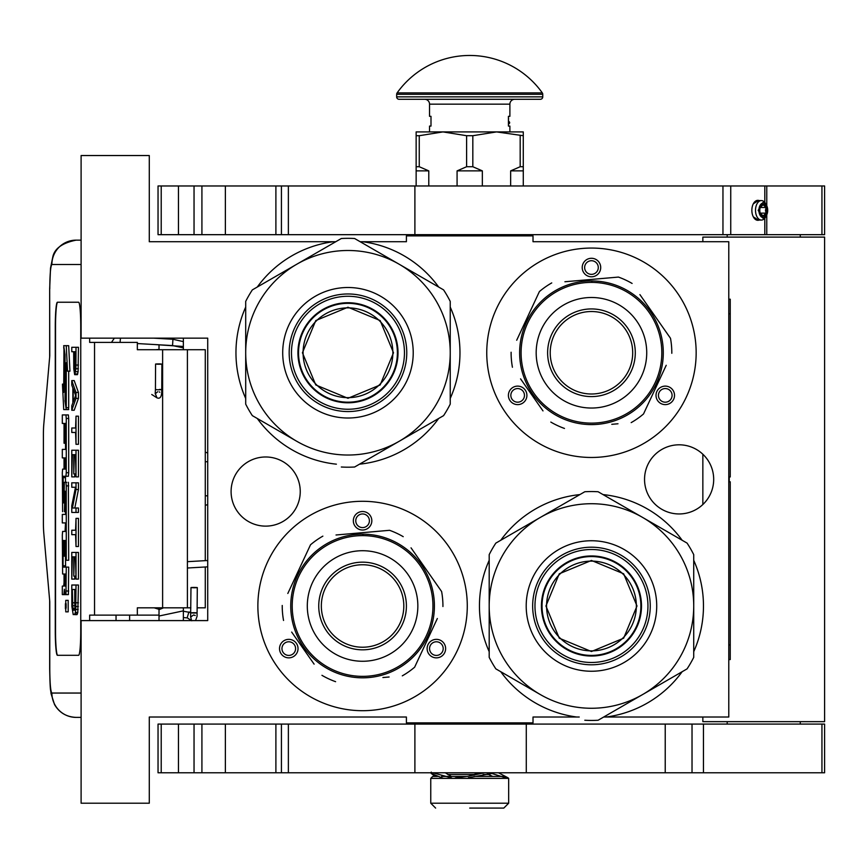 <?xml version="1.0" encoding="UTF-8"?>
<svg xmlns="http://www.w3.org/2000/svg" width="868" height="868" viewBox="0 0 868 868"><rect width="100%" height="100%" fill="white"/><g stroke="black" fill="none" stroke-linecap="round" stroke-linejoin="round"><path stroke-width="1.3" d="M579.889 494.586A112.005 112.005 0 0 0 500.76 540.265M489.194 560.305A112.005 112.005 0 0 0 489.194 651.673M500.76 671.713A112.005 112.005 0 0 0 576.721 717.022L533.017 717.022L533.017 722.87L406.408 722.87L406.408 717.022L149.285 717.022L149.285 803.215L81.104 803.215L81.104 620.598L207.723 620.598L207.723 338.151L81.104 338.151L81.104 155.535L149.285 155.535L149.285 241.727L335.753 241.727M360.187 241.727L406.408 241.727L406.408 235.89L533.017 235.89L533.017 241.727L728.784 241.727L728.784 717.022L603.683 717.022M333.355 241.727L333.225 241.727A112.005 112.005 0 0 0 257.275 287.037M245.698 307.077A112.005 112.005 0 0 0 245.698 398.445M257.275 418.484A112.005 112.005 0 0 0 336.393 464.174M359.536 464.174A112.005 112.005 0 0 0 438.666 418.484M450.232 398.445A112.005 112.005 0 0 0 450.232 307.077M438.666 287.037A112.005 112.005 0 0 0 362.705 241.727M679.112 444.807A34.579 34.579 0 0 0 644.544 479.375A34.579 34.579 0 0 0 679.112 513.954A34.579 34.579 0 0 0 713.691 479.375A34.579 34.579 0 0 0 679.112 444.807M265.673 456.98A34.579 34.579 0 0 0 231.094 491.548A34.579 34.579 0 0 0 265.673 526.127A34.579 34.579 0 0 0 300.241 491.548A34.579 34.579 0 0 0 265.673 456.98M362.574 710.697A104.703 104.703 0 0 1 257.872 605.994A104.703 104.703 0 0 1 362.574 501.292A104.703 104.703 0 0 1 467.277 605.994A104.703 104.703 0 0 1 362.574 710.697M591.455 457.469A104.703 104.703 0 0 1 486.753 352.766A104.703 104.703 0 0 1 591.455 248.064A104.703 104.703 0 0 1 696.158 352.766A104.703 104.703 0 0 1 591.455 457.469M508.919 235.89L475.469 235.89M579.238 717.022L576.721 717.022M606.2 717.022A112.005 112.005 0 0 0 682.15 671.713M693.727 651.673A112.005 112.005 0 0 0 693.727 560.305M682.15 540.265A112.005 112.005 0 0 0 603.032 494.586M296.791 643.98A9.255 9.255 0 0 0 284.151 640.595A9.255 9.255 0 0 0 280.765 653.224A9.255 9.255 0 0 0 293.395 656.62A9.255 9.255 0 0 0 296.791 643.98M428.369 643.98A9.255 9.255 0 0 0 431.754 656.62A9.255 9.255 0 0 0 444.394 653.224A9.255 9.255 0 0 0 441.009 640.595A9.255 9.255 0 0 0 428.369 643.98M362.574 530.023A9.255 9.255 0 0 0 371.829 520.767A9.255 9.255 0 0 0 362.574 511.523A9.255 9.255 0 0 0 353.33 520.767A9.255 9.255 0 0 0 362.574 530.023M525.672 390.752A9.255 9.255 0 0 0 513.031 387.356A9.255 9.255 0 0 0 509.646 399.996A9.255 9.255 0 0 0 522.286 403.381A9.255 9.255 0 0 0 525.672 390.752M657.25 390.752A9.255 9.255 0 0 0 660.635 403.381A9.255 9.255 0 0 0 673.275 399.996A9.255 9.255 0 0 0 669.89 387.356A9.255 9.255 0 0 0 657.25 390.752M591.455 276.794A9.255 9.255 0 0 0 600.71 267.539A9.255 9.255 0 0 0 591.455 258.284A9.255 9.255 0 0 0 582.211 267.539A9.255 9.255 0 0 0 591.455 276.794M282.87 652.009A6.814 6.814 0 0 1 285.366 642.7A6.814 6.814 0 0 1 294.675 645.195A6.814 6.814 0 0 1 292.18 654.505A6.814 6.814 0 0 1 282.87 652.009M442.289 652.009A6.814 6.814 0 0 1 432.969 654.505A6.814 6.814 0 0 1 430.474 645.195A6.814 6.814 0 0 1 439.794 642.7A6.814 6.814 0 0 1 442.289 652.009M362.574 513.954A6.814 6.814 0 0 1 369.399 520.767A6.814 6.814 0 0 1 362.574 527.592A6.814 6.814 0 0 1 355.761 520.767A6.814 6.814 0 0 1 362.574 513.954M511.751 398.781A6.814 6.814 0 0 1 514.247 389.472A6.814 6.814 0 0 1 523.556 391.967A6.814 6.814 0 0 1 521.06 401.276A6.814 6.814 0 0 1 511.751 398.781M671.17 398.781A6.814 6.814 0 0 1 661.85 401.276A6.814 6.814 0 0 1 659.355 391.967A6.814 6.814 0 0 1 668.675 389.472A6.814 6.814 0 0 1 671.17 398.781M591.455 260.726A6.814 6.814 0 0 1 598.28 267.539A6.814 6.814 0 0 1 591.455 274.353A6.814 6.814 0 0 1 584.641 267.539A6.814 6.814 0 0 1 591.455 260.726M491.624 235.89L491.624 234.675M447.801 235.89L447.801 234.675M205.282 566.988L205.282 607.817L197.21 607.817M190.873 607.817L137.339 607.817L137.339 615.119L89.664 615.119L89.664 620.598M205.282 560.652L205.282 349.717L137.339 349.717L137.339 342.415L89.664 342.415L89.664 338.151M81.104 264.501L51.885 264.501A24.347 24.261 -90 0 1 76.145 240.143L81.104 240.143L76.145 240.143C62.529 242.91 54.782 248.378 52.872 256.548L50.518 268.136L49.671 288.849L49.769 355.804L43.769 424.571A14.604 1.269 -90 0 0 43.4 434.901L43.4 522.634A14.604 1.269 -90 0 0 43.769 532.963L49.769 601.73L49.769 668.696C49.888 683.485 50.604 691.601 51.885 693.044L81.104 693.044M129.625 620.598L129.625 615.119M51.885 693.044A24.347 24.261 90 0 0 76.145 717.391L81.104 717.391M159.018 615.119L137.339 615.119M78.63 655.297L57.407 655.297A24.347 2.127 90 0 1 55.281 630.949L55.53 630.949A24.347 2.127 -90 0 0 57.646 655.297L78.63 655.297A24.347 2.127 90 0 0 80.746 630.949L80.746 326.585A24.347 2.127 90 0 0 78.63 302.238L57.407 302.238A24.347 2.127 90 0 0 55.281 326.585L55.281 630.949M78.63 302.238L57.646 302.238A24.347 2.127 -90 0 0 55.53 326.585L55.53 630.949M75.028 374.683L77.447 374.683L78.087 371.721L78.445 347.287L71.773 347.287L71.773 351.724L73.672 351.724L73.758 368.759L74.67 374.683L75.928 368.759L76.015 347.287M71.773 410.238L74.203 410.238L78.445 398.39L78.445 392.466L74.203 380.607L71.773 380.607L71.773 385.056L72.858 388.018L72.858 402.828L71.773 405.79L71.773 410.238L76.015 398.39L76.015 392.466L71.773 380.607M74.203 432.459L75.57 432.459L76.015 444.308L76.015 416.163L75.57 428.011L74.203 428.011M76.015 444.308L78.445 444.308L78.445 416.163L76.015 416.163M76.015 476.89L78.445 476.89L78.445 450.232L71.773 450.232L71.773 476.89L72.315 454.669L73.758 454.669L73.758 473.928L74.301 454.669L75.483 454.669L76.015 476.89L76.015 450.232M72.315 476.89L74.746 476.89L74.746 473.928M74.832 507.997L78.445 489.487L78.445 482.814L71.773 482.814L71.773 487.263L75.483 487.263L71.773 505.773L71.773 512.446L76.015 512.446L76.015 507.997L72.413 507.997L76.015 489.487L76.015 482.814M76.015 512.446L78.445 512.446L78.445 507.997L76.015 507.997M74.203 487.263L75.483 487.263M74.203 534.655L75.57 534.655L76.015 546.514L76.015 518.37L75.57 530.218L74.203 530.218M76.015 546.514L78.445 546.514L78.445 518.37L76.015 518.37M76.015 579.097L78.445 579.097L78.445 552.439L71.773 552.439L71.773 579.097L72.315 556.876L73.758 556.876L73.758 576.135L74.301 556.876L75.483 556.876L76.015 579.097L76.015 552.439M72.315 579.097L74.746 579.097L74.746 576.135M74.572 614.642L77.002 614.642L77.816 612.428L78.445 585.021L71.773 585.021L71.87 606.504L73.216 614.642L75.028 613.904L75.755 609.466L76.015 585.021M65.762 611.853L68.192 611.853L68.192 600.352L65.762 600.352L65.762 611.853L65.762 600.352M66.348 594.602L63.917 594.602L64.384 589.264L64.85 594.602L68.377 594.602L68.691 567.108L63.18 567.108L63.06 565.752L63.18 540.482L64.037 540.482L64.037 556.149L64.775 556.149L64.775 540.482L65.404 540.482L65.523 560.272L66.261 560.272L66.261 485.885L65.957 482.315L64.351 482.304L64.037 501.552L63.917 502.897L63.18 502.897L63.06 501.552L63.18 476.272L65.957 476.272L66.261 472.702L66.261 418.495L65.957 414.926L62.312 414.926L62.312 423.432L64.037 423.432L64.037 443.222L64.775 443.222L64.775 423.432L65.404 423.432L65.523 424.788L65.523 449.396L64.742 449.396M64.742 522.916L65.523 522.916L65.046 531.433M65.523 511.697L64.471 511.697L64.894 491.104L65.523 492.46L65.523 514.409L64.742 514.409M65.957 476.272L68.377 476.272L68.691 472.702L68.691 418.495L68.377 414.926L64.742 414.926M65.599 476.272L65.48 477.628L63.06 477.628M65.48 482.304L65.48 477.628M66.771 482.304L65.957 482.315M66.261 560.272L68.691 560.272L68.377 482.315M65.599 567.108L65.48 556.149M66.261 407.732L66.261 362.759L67.53 371.168L69.961 371.168L68.68 345.681L63.69 345.681L65.046 354.676L65.046 399.66L66.261 407.732L68.691 407.732L68.691 371.168M63.972 347.536L63.69 392.379L62.442 384.123L63.722 409.598L68.691 409.598L68.409 407.732M78.445 365.059L76.015 365.059M78.359 368.759L75.928 368.759M78.087 371.721L75.657 371.721M77.719 373.945L75.299 373.945M78.445 398.39L76.015 398.39M78.445 392.466L76.015 392.466M75.57 428.011L71.773 428.011L71.773 432.459L75.57 432.459M75.483 454.669L74.301 454.669M75.483 473.928L74.301 473.928M73.758 454.669L72.315 454.669M78.445 489.487L76.015 489.487M75.57 530.218L71.773 530.218L71.773 534.655L75.57 534.655M75.483 556.876L74.301 556.876M75.483 576.135L74.301 576.135M73.758 556.876L72.315 556.876M78.445 602.793L76.015 602.793M78.359 606.504L75.928 606.504M78.174 609.466L75.755 609.466M77.816 612.428L75.386 612.428M77.447 613.904L75.028 613.904M65.957 594.602L66.261 567.108M64.037 574.008L62.626 574.008L64.037 574.008L64.037 582.515L63.722 586.084L62.312 586.084L62.312 594.602L63.917 594.602M65.523 531.433L62.626 531.433L62.312 535.003L62.626 574.008M65.523 514.409L62.312 514.409L62.312 522.916L65.523 522.916M65.046 511.697L64.471 511.697M65.523 449.396L62.312 449.396L62.312 457.903L64.037 457.903L64.037 469.111L62.626 469.111L62.312 472.68L62.626 511.697M64.037 469.111L62.626 469.111M65.523 443.222L64.775 443.222M68.377 414.926L65.957 414.926M65.523 556.149L64.775 556.149M64.037 540.482L63.18 540.482M67.53 371.168L66.25 345.681M63.69 384.123L62.442 384.123M65.046 355.609L63.69 347.536M65.187 400.593L64.905 355.609M66.261 409.598L64.905 400.593M74.214 351.724L75.57 351.724L75.028 370.245L74.301 368.021L74.214 351.724L75.57 351.724M73.216 402.09L73.216 388.755L75.657 395.428L73.216 402.09M75.483 602.793L74.941 609.466L74.572 610.204L72.858 609.466L72.315 589.47L75.483 589.47L75.483 602.793M66.12 608.11L65.415 608.75L65.415 603.727L66.12 603.727L66.12 608.11M64.775 586.084L64.775 574.008L65.523 574.008L65.523 584.739L65.404 586.084L64.775 586.084M64.775 469.111L64.775 457.903L65.404 457.903L65.523 467.765L65.404 469.111L64.775 469.111M75.299 369.508L74.485 369.508M75.483 368.021L74.301 368.021M75.57 365.797L74.214 365.797M74.572 610.204L73.216 610.204M74.941 609.466L72.858 609.466M75.115 608.511L72.587 607.98M75.017 607.98L74.832 605.755L72.413 605.755M74.832 605.755L74.746 602.793L72.315 602.793M74.746 602.793L74.746 589.47L75.483 589.47M66.12 603.727L65.415 603.727M65.523 574.008L64.775 574.008M65.859 604.898L65.859 607.144L66.001 604.898M159.018 344.802L159.018 349.717M159.018 607.817L159.018 620.598M183.365 338.151L183.365 349.717M183.365 607.817L183.365 620.598M467.32 776.437L441.606 776.437M437.494 776.437L432.698 776.437L430.756 778.379L430.756 803.215L435.627 808.086M430.756 803.215L508.67 803.215L508.67 778.379L430.756 778.379M504.416 776.437L474.091 776.437M469.718 808.086L503.798 808.086L469.718 808.086C425.732 808.086 425.732 808.086 469.718 808.086M487.23 773.833L492.709 776.437M468.427 777.695L491.95 773.507L507.433 778.379M468.655 776.133L479.299 772.78M435.194 776.437L431.331 773.507L443.342 778.379M455.233 777.945L468.08 776.274L484.398 772.78M498.471 772.78L508.171 777.88M445.327 772.78L451.338 776.437M432.948 772.78L451.61 777.945M183.365 341.623L172.927 339.258L172.558 345.572L183.365 347.873M159.018 349.413L155.98 349.717M154.417 344.531L182.996 346.451L183.365 348.404M153.723 338.151L172.927 339.258L172.558 345.572L137.339 343.554M157.857 364.234C162.359 364.213 162.945 364.093 159.593 363.898C155.09 363.931 154.515 364.039 157.857 364.234L155.567 364.061L155.437 389.58L157.737 389.765C162.24 389.732 162.815 389.624 159.462 389.428M155.253 393.497L156.945 397.815C160.287 399.258 161.893 396.524 161.763 389.613L161.893 364.083L159.593 363.898M194.421 587.766C198.305 587.647 198.121 587.528 193.868 587.408C189.983 587.528 190.168 587.647 194.421 587.766C198.305 587.647 198.121 587.528 193.868 587.408C189.983 587.528 190.168 587.647 194.421 587.766M190.851 612.624L183.365 611.224M159.018 609.683L163.542 607.817M187.445 617.951L183.365 617.539M159.018 616.02L183.365 610.855M159.018 609.347L154.124 607.817M188.92 611.962L187.173 617.777L188.92 611.962L190.634 612.472M347.97 307.869A44.886 44.886 0 0 1 392.857 352.766A44.886 44.886 0 0 1 347.97 397.652A44.886 44.886 0 0 1 303.084 352.766A44.886 44.886 0 0 1 347.97 307.869M397.392 352.766A49.433 49.433 0 0 0 347.97 303.333A49.433 49.433 0 0 0 298.538 352.766A49.433 49.433 0 0 1 347.97 303.333A49.433 49.433 0 0 1 397.392 352.766A49.433 49.433 0 0 1 347.97 402.188A49.433 49.433 0 0 1 298.538 352.766M302.433 352.766L315.768 320.563L347.97 307.229L380.162 320.563L393.497 352.766L380.162 384.958L347.97 398.293L315.768 384.958L302.433 352.766M397.88 352.766A49.921 49.921 0 0 0 347.97 302.845A49.921 49.921 0 0 0 298.049 352.766A49.921 49.921 0 0 1 347.97 302.845A49.921 49.921 0 0 1 397.88 352.766A49.921 49.921 0 0 1 347.97 402.676A49.921 49.921 0 0 1 298.049 352.766A49.921 49.921 0 0 0 347.97 402.676A49.921 49.921 0 0 0 397.88 352.766M341.319 467.006A114.446 114.446 0 0 0 354.621 467.006L399.106 441.324A102.261 102.261 0 0 0 450.232 352.766L450.232 404.13A114.446 114.446 0 0 1 443.581 415.642L399.106 441.324A102.261 102.261 0 0 1 296.834 441.324L252.349 415.642A114.446 114.446 0 0 1 245.698 404.13L245.698 352.766A102.261 102.261 0 0 1 296.834 264.197L341.319 238.516A114.446 114.446 0 0 1 354.621 238.516L443.581 289.879A114.446 114.446 0 0 1 450.232 301.402L450.232 352.766A102.261 102.261 0 0 0 296.834 264.197L252.349 289.879A114.446 114.446 0 0 0 245.698 301.402L245.698 352.766A102.261 102.261 0 0 0 296.834 441.324L295.283 440.434M450.232 323.373L450.232 328.983M450.232 350.835L450.232 354.556M450.232 376.625L450.232 383.189M289.174 352.766A58.796 58.796 0 0 0 347.97 411.562A58.796 58.796 0 0 0 406.766 352.766A58.796 58.796 0 0 0 347.97 293.97A58.796 58.796 0 0 0 289.174 352.766M282.708 352.766A65.252 65.252 0 0 1 347.97 287.503A65.252 65.252 0 0 1 413.222 352.766A65.252 65.252 0 0 1 347.97 418.018A65.252 65.252 0 0 1 282.708 352.766M424.55 426.633L419.7 429.432M400.766 440.358L397.555 442.224M378.437 453.259L372.752 456.546M276.165 429.389L270.48 426.112M245.698 382.148L245.698 376.549M245.698 354.686L245.698 350.965M245.698 328.896L245.698 322.332M271.391 278.888L276.241 276.089M295.163 265.163L298.386 263.297M317.504 252.262L323.189 248.986M373.652 249.507L378.502 252.306M397.435 263.232L400.658 265.098M419.776 276.132L425.45 279.409M347.97 296.27A56.485 56.485 0 0 0 291.474 352.766A56.485 56.485 0 0 0 347.97 409.251A56.485 56.485 0 0 0 404.455 352.766A56.485 56.485 0 0 0 347.97 296.27M347.97 302.726A50.04 50.04 0 0 1 398.011 352.766A50.04 50.04 0 0 1 347.97 402.795A50.04 50.04 0 0 1 297.93 352.766A50.04 50.04 0 0 1 347.97 302.726M420.221 565.632A70.373 70.373 0 0 0 322.212 548.348A70.373 70.373 0 0 0 304.939 646.356A70.373 70.373 0 0 0 402.936 663.64A70.373 70.373 0 0 0 420.221 565.632M421.414 564.797A71.827 71.827 0 0 0 321.377 547.155A71.827 71.827 0 0 0 303.735 647.192A71.827 71.827 0 0 0 403.783 664.834A71.827 71.827 0 0 0 421.414 564.797M291.681 632.088L314.118 664.139M310.885 659.517L306.621 653.441M382.907 677.539L389.114 676.997M434.705 624.157L414.633 667.199A80.355 80.355 0 0 1 402.296 675.846M414.633 667.199L437.342 618.515M433.479 579.9L441.617 591.52A80.355 80.355 0 0 1 442.93 606.526M441.617 591.52L411.031 547.838M414.275 552.46L418.528 558.547M403.219 536.674A80.355 80.355 0 0 0 389.558 530.305L336.035 534.992M342.252 534.449L389.558 530.305M322.863 536.142A80.355 80.355 0 0 0 310.516 544.779L287.818 593.473M290.454 587.82L310.516 544.779M282.23 605.463A80.355 80.355 0 0 0 283.543 620.468M335.601 681.684A80.355 80.355 0 0 1 321.941 675.315M404.445 547.632L405.486 548.392M406.983 549.531L406.267 548.977M408.416 550.692L407.027 549.563M413.309 555.14L414.361 556.214A71.827 71.827 0 0 0 414.21 556.052M414.676 556.54L413.255 555.086A71.827 71.827 0 0 0 411.953 553.817L410.586 552.558A71.827 71.827 0 0 0 404.358 547.567M413.352 555.184L412.68 554.522M411.953 553.817A71.827 71.827 0 0 0 410.976 552.916M390.372 539.755L391.067 540.059L390.372 539.755A71.827 71.827 0 0 0 373.338 534.97L373.045 534.927M392.249 540.58L391.978 540.46A71.827 71.827 0 0 1 392.249 540.58L392.933 540.894L392.249 540.58M403.099 546.688L402.47 546.254M397.338 543.14A71.827 71.827 0 0 1 401.341 545.516L401.58 545.679M385.251 537.834L385.967 538.084L385.251 537.834M384.155 537.476A71.827 71.827 0 0 0 382.408 536.956M368.835 534.438L369.15 534.46A71.827 71.827 0 0 0 368.835 534.438L369.638 534.514M368.108 534.373L366.914 534.297L368.108 534.373M367.728 534.352L366.914 534.297M362.943 534.167L365.602 534.221L362.943 534.167L362.943 535.133M371.526 534.721L372.307 534.829M379.902 536.283L380.651 536.478M392.933 540.894L393.877 541.339A71.827 71.827 0 0 0 393.616 541.22L392.933 540.894M395.754 542.283L395.493 542.153A71.827 71.827 0 0 0 393.877 541.339M386.227 639.77A41.241 41.241 0 0 0 396.361 582.341A41.241 41.241 0 0 0 338.921 572.207A41.241 41.241 0 0 0 328.798 629.647A41.241 41.241 0 0 0 386.227 639.77M387.714 641.897A43.823 43.823 0 0 1 326.672 631.134A43.823 43.823 0 0 1 337.435 570.092A43.823 43.823 0 0 1 398.477 580.855A43.823 43.823 0 0 1 387.714 641.897M394.278 651.271A55.27 55.27 0 0 0 407.851 574.29A55.27 55.27 0 0 0 330.871 560.717A55.27 55.27 0 0 0 317.297 637.698A55.27 55.27 0 0 0 394.278 651.271M649.101 312.404A70.373 70.373 0 0 0 551.093 295.12A70.373 70.373 0 0 0 533.82 393.128A70.373 70.373 0 0 0 631.817 410.401A70.373 70.373 0 0 0 649.101 312.404M650.295 311.558A71.827 71.827 0 0 0 550.258 293.926A71.827 71.827 0 0 0 532.616 393.964A71.827 71.827 0 0 0 632.663 411.606A71.827 71.827 0 0 0 650.295 311.558M520.561 378.86L542.999 410.911M539.766 406.289L535.502 400.202M611.788 424.311L617.994 423.768M663.586 370.929L643.514 413.971A80.355 80.355 0 0 1 631.177 422.618M643.514 413.971L666.223 365.287M662.36 326.672L670.497 338.281A80.355 80.355 0 0 1 671.81 353.298M670.497 338.281L639.911 294.61M643.155 299.232L647.409 305.319M632.099 283.445A80.355 80.355 0 0 0 618.439 277.076L564.916 281.753M571.133 281.21L618.439 277.076M551.744 282.914A80.355 80.355 0 0 0 539.408 291.55L516.699 340.245M519.335 334.592L539.408 291.55M511.111 352.234A80.355 80.355 0 0 0 512.424 367.24M564.482 428.445A80.355 80.355 0 0 1 550.822 422.076M633.325 294.393L634.367 295.163M635.864 296.303L635.148 295.749M637.296 297.464L635.908 296.335M642.19 301.912L643.242 302.975A71.827 71.827 0 0 0 643.09 302.824M643.557 303.312L642.136 301.858A71.827 71.827 0 0 0 640.834 300.588L639.466 299.33A71.827 71.827 0 0 0 633.239 294.339M642.233 301.956L641.571 301.294M640.834 300.588A71.827 71.827 0 0 0 639.857 299.688M619.253 286.527L619.947 286.82L619.253 286.527A71.827 71.827 0 0 0 603.423 281.937M621.13 287.351L620.859 287.232A71.827 71.827 0 0 1 621.13 287.351L621.813 287.666L621.13 287.351M631.98 293.46L631.351 293.026M630.222 292.288A71.827 71.827 0 0 0 626.219 289.901M614.132 284.606L614.848 284.845L614.132 284.606M613.036 284.248A71.827 71.827 0 0 0 611.289 283.727M597.716 281.21L598.03 281.232A71.827 71.827 0 0 0 597.716 281.21L598.519 281.275M596.989 281.145L595.795 281.058L596.989 281.145M596.609 281.113L595.795 281.058M591.824 280.928L594.482 280.993L591.824 280.928L591.824 281.905M600.406 281.492L601.188 281.59M608.783 283.055L609.531 283.239M621.813 287.666L622.757 288.111A71.827 71.827 0 0 0 622.497 287.981L621.813 287.666M624.635 289.055L624.374 288.914A71.827 71.827 0 0 0 622.757 288.111M615.119 386.542A41.241 41.241 0 0 0 625.242 329.113A41.241 41.241 0 0 0 567.802 318.979A41.241 41.241 0 0 0 557.679 376.419A41.241 41.241 0 0 0 615.119 386.542M616.595 388.669A43.823 43.823 0 0 1 555.553 377.906A43.823 43.823 0 0 1 566.316 316.863A43.823 43.823 0 0 1 627.358 327.627A43.823 43.823 0 0 1 616.595 388.669M623.159 398.043A55.27 55.27 0 0 0 636.732 321.062A55.27 55.27 0 0 0 559.751 307.489A55.27 55.27 0 0 0 546.178 384.47A55.27 55.27 0 0 0 623.159 398.043M591.455 561.108A44.886 44.886 0 0 1 636.352 605.994A44.886 44.886 0 0 1 591.455 650.881A44.886 44.886 0 0 1 546.569 605.994A44.886 44.886 0 0 1 591.455 561.108M640.888 605.994A49.433 49.433 0 0 0 591.455 556.562A49.433 49.433 0 0 0 542.033 605.994A49.433 49.433 0 0 1 591.455 556.562A49.433 49.433 0 0 1 640.888 605.994A49.433 49.433 0 0 1 591.455 655.416A49.433 49.433 0 0 1 542.033 605.994M545.929 605.994L559.263 573.791L591.455 560.457L623.658 573.791L636.993 605.994L623.658 638.186L591.455 651.521L559.263 638.186L545.929 605.994M641.376 605.994A49.921 49.921 0 0 0 591.455 556.073A49.921 49.921 0 0 0 541.545 605.994A49.921 49.921 0 0 1 591.455 556.073A49.921 49.921 0 0 1 641.376 605.994A49.921 49.921 0 0 1 591.455 655.904A49.921 49.921 0 0 1 541.545 605.994A49.921 49.921 0 0 0 591.455 655.904A49.921 49.921 0 0 0 641.376 605.994M584.804 720.245A114.446 114.446 0 0 0 598.106 720.245L642.591 694.563A102.261 102.261 0 0 0 693.727 605.994L693.727 657.358A114.446 114.446 0 0 1 687.076 668.87L642.591 694.563A102.261 102.261 0 0 1 540.33 694.563L495.845 668.87A114.446 114.446 0 0 1 489.194 657.358L489.194 605.994A102.261 102.261 0 0 1 540.33 517.426L584.804 491.744A114.446 114.446 0 0 1 598.106 491.744L687.076 543.108A114.446 114.446 0 0 1 693.727 554.63L693.727 605.994A102.261 102.261 0 0 0 540.33 517.426L495.845 543.108A114.446 114.446 0 0 0 489.194 554.63L489.194 605.994A102.261 102.261 0 0 0 540.33 694.563L538.778 693.662M693.727 576.612L693.727 582.211M693.727 604.063L693.727 607.784M693.727 629.853L693.727 636.418M532.659 605.994A58.796 58.796 0 0 0 591.455 664.79A58.796 58.796 0 0 0 650.251 605.994A58.796 58.796 0 0 0 591.455 547.198A58.796 58.796 0 0 0 532.659 605.994M526.203 605.994A65.252 65.252 0 0 1 591.455 540.742A65.252 65.252 0 0 1 656.718 605.994A65.252 65.252 0 0 1 591.455 671.246A65.252 65.252 0 0 1 526.203 605.994M668.045 679.861L663.185 682.671M644.262 693.597L641.04 695.452M621.922 706.487L616.237 709.774M519.661 682.628L513.975 679.34M489.194 635.376L489.194 629.777M489.194 607.925L489.194 604.204M489.194 582.124L489.194 575.56M514.876 532.117L519.726 529.317M538.659 518.391L541.882 516.536M560.999 505.491L566.674 502.214M617.148 502.735L621.998 505.534M640.92 516.46L644.143 518.326M663.26 529.361L668.946 532.637M591.455 549.498A56.485 56.485 0 0 0 534.97 605.994A56.485 56.485 0 0 0 591.455 662.479A56.485 56.485 0 0 0 647.951 605.994A56.485 56.485 0 0 0 591.455 549.498M591.455 555.954A50.04 50.04 0 0 1 641.495 605.994A50.04 50.04 0 0 1 591.455 656.034A50.04 50.04 0 0 1 541.426 605.994A50.04 50.04 0 0 1 591.455 555.954M727.2 234.675L727.2 237.105M800.253 234.675L800.253 237.105M702.852 717.022L702.852 721.655L824.6 721.655L824.6 237.105L702.852 237.105L702.852 241.727M702.852 454.235L702.852 504.514M727.2 721.655L727.2 724.086M800.253 721.655L800.253 724.086M158.041 234.675L158.041 185.969L225.376 185.969L225.376 234.675L158.041 234.675M281.427 234.675L824.6 234.675L824.6 185.969L281.427 185.969L281.427 234.675L225.376 234.675M281.427 185.969L225.376 185.969M759.185 200.584A9.982 6.011 90 0 0 753.337 203.752A9.982 6.011 90 0 0 751.862 210.316A9.982 6.011 90 0 0 753.337 216.892A9.982 6.011 90 0 0 759.185 220.06M753.305 203.828L758.296 200.584M758.296 220.06L753.305 216.816M158.041 772.78L158.041 724.086L225.376 724.086L225.376 772.78L158.041 772.78M821.942 772.78L821.942 724.086L824.6 724.086L824.6 772.78L288.371 772.78L288.371 724.086L225.376 724.086M288.371 724.086L692.024 724.086L692.024 772.78M821.942 724.086L692.024 724.086M275.894 724.086L275.894 772.78L225.376 772.78M275.894 772.78L281.427 772.78L281.427 724.086M288.371 772.78L281.427 772.78M416.141 185.969L416.141 166.732L419.255 166.732L419.255 135.712L442.93 131.914L496.496 131.914L523.285 135.712L523.285 131.914L496.496 131.914L472.821 135.712L466.604 135.712L466.604 166.732L472.821 166.732L472.821 135.712M510.644 185.969L510.644 170.877L520.182 166.732L523.285 166.732L523.285 135.712M523.285 166.732L523.285 185.969M520.182 166.732L520.182 135.712M472.821 166.732L482.348 170.877L482.348 185.969M457.078 185.969L457.078 170.877L466.604 166.732M416.141 166.732L416.141 131.914L442.93 131.914L466.604 135.712M419.255 166.732L428.781 170.877L428.781 185.969M510.644 170.877L523.285 170.877M457.078 170.877L482.348 170.877M416.141 135.712L419.255 135.712M416.141 170.877L428.781 170.877M397.121 92.887A89.122 89.122 0 0 1 542.305 92.887L397.121 92.887A2.43 2.43 111.6 0 0 396.665 94.297L396.665 96.858A2.43 2.43 41.4 0 0 399.106 99.288L454.94 99.288M504.319 99.288L540.33 99.288A2.43 2.43 -41.4 0 0 542.76 96.858L542.76 94.297A2.43 2.43 -111.7 0 0 542.305 92.887M540.33 99.288L399.106 99.288M471.845 99.288L484.507 99.288M429.541 131.914L429.541 126.077L430.995 126.077L430.995 116.334L429.541 116.334L429.541 104.16A4.872 4.872 130.3 0 0 424.669 99.288M429.541 104.16L509.885 104.16A4.872 4.872 -130.3 0 1 514.757 99.288M509.885 104.16L509.885 116.334L508.431 116.334L508.431 126.077L509.885 126.077L509.885 131.914M508.431 119.068L508.572 121.455M508.431 117.321L508.572 119.068M508.431 125.014L508.572 123.874M759.793 210.316A5.848 3.515 90 0 0 760.661 214.157A5.848 3.515 90 0 0 764.545 215.796A5.848 3.515 90 0 0 766.824 210.316A5.848 3.515 90 0 0 764.545 204.848A5.848 3.515 90 0 0 760.661 206.476A5.848 3.515 90 0 0 759.793 210.316M766.618 215.123A7.302 4.394 90 0 1 761.768 217.163A7.302 4.394 90 0 1 758.914 210.316A7.302 4.394 -90 0 1 761.768 203.481A7.302 4.394 -90 0 1 766.618 205.521A7.302 4.394 -90 0 1 767.703 210.316A7.302 4.394 90 0 1 766.618 215.123L765.782 216.718A9.743 5.859 90 0 1 761.366 220.06A9.743 5.859 90 0 1 755.507 210.316A9.743 5.859 -90 0 1 761.366 200.584A9.743 5.859 -90 0 1 765.782 203.915L766.618 205.521M766.064 207.506L760.227 207.506L763.135 204.696L766.064 207.506L765.467 210.316L766.064 213.127L763.135 215.948L760.205 213.127L766.064 213.127M766.531 215.297L762.885 218.161L758.165 210.316L762.885 202.483L766.531 205.347M728.784 299.2L730.248 299.2L730.248 476.944L729.272 476.944L729.272 481.816L730.248 481.816L730.248 659.561L728.784 659.561M730.248 517.306L730.248 578.598M730.248 581.582L730.248 595.155M207.723 461.722L205.282 461.722M187.401 349.717L187.401 607.817M116.041 620.598L116.041 615.119M51.885 264.501C50.604 265.944 49.888 274.06 49.769 288.849M94.547 342.415L94.547 615.119M162.62 349.717L162.62 607.817M205.282 495.812L207.723 495.812M68.691 591.032L66.261 591.032M65.523 492.46L64.775 492.46M65.523 508.127L64.775 508.127M68.691 418.495L66.261 418.495M68.691 472.702L66.261 472.702M64.037 501.552L63.06 501.552M68.691 485.885L66.261 485.885M64.037 541.827L63.06 541.827M65.48 565.752L63.06 565.752M447.736 774.484L473.657 774.484M483.118 774.484L489.292 774.484M120.478 338.151L120.066 342.415M194.291 613.047C198.175 612.927 197.991 612.808 193.738 612.689C189.853 612.808 190.038 612.927 194.291 613.047M190.667 616.768L191.513 620.598M821.942 234.675L821.942 185.969M161.22 234.675L161.22 185.969M178.461 234.675L178.461 185.969M194.041 234.675L194.041 185.969M201.918 234.675L201.918 185.969M288.371 234.675L288.371 185.969M414.893 234.675L414.893 185.969M722.957 234.675L722.957 185.969M730.737 234.675L730.737 185.969M764.806 234.675L764.806 218.204M764.806 202.439L764.806 185.969M201.918 772.78L201.918 724.086M414.893 772.78L414.893 724.086M526.279 772.78L526.279 724.086M665.224 772.78L665.224 724.086M161.22 772.78L161.22 724.086M178.461 772.78L178.461 724.086M194.041 772.78L194.041 724.086M542.76 94.297L396.665 94.297M542.76 96.858L396.665 96.858M728.784 313.804L730.248 313.804M728.784 644.946L730.248 644.946M207.723 453.096A9.743 9.743 0 0 0 205.282 452.206M49.671 600.667L49.671 668.696C50.203 694.367 50.572 687.76 51.038 693.619L54.521 704.545C59.284 712.682 66.5 716.968 76.145 717.391M49.671 356.867L49.671 288.849M205.282 505.328A9.743 9.743 0 0 0 207.723 504.449M494.011 235.89L494.011 234.675M445.414 235.89L445.414 234.675M494.011 722.87L494.011 724.086M445.414 722.87L445.414 724.086M446.586 772.78L446.586 773.703M508.67 803.215L503.798 808.086M468.08 776.274L468.709 776.122M431.255 773.572L431.255 772.108M114.359 338.151L111.473 342.415M156.967 397.826L151.759 394.506M159.235 391.913L159.821 392.217M155.437 389.58L155.198 393.801L157.705 391.739M197.307 587.603L197.058 616.367L195.55 620.598M190.982 587.571L190.624 617.072L193.531 614.978L195.235 615.488M191.774 620.783L187.173 617.777M187.401 561.672L207.723 560.511M187.401 568.008L207.723 566.847M275.894 185.969L275.894 234.675M766.769 234.675L766.769 214.819M766.769 205.814L766.769 185.969M703.46 772.78L703.46 724.086M508.431 123.885A1.215 1.215 0 0 0 509.646 122.659A1.215 1.215 0 0 0 508.431 121.444M757.124 200.584L761.366 200.584M757.124 220.06L761.366 220.06"/></g></svg>
